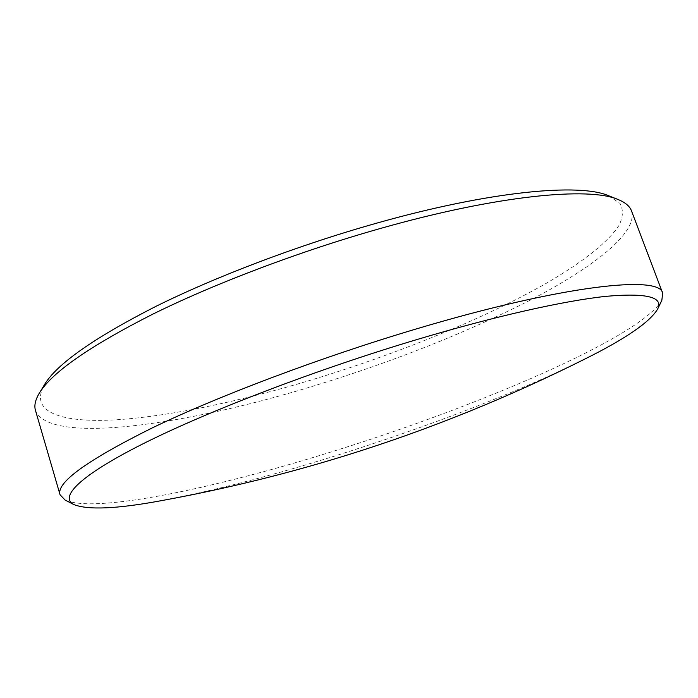 <?xml version="1.0" encoding="UTF-8"?>
<svg xmlns="http://www.w3.org/2000/svg" width="698" height="698" viewBox="0 0 698 698"><rect width="100%" height="100%" fill="white"/><g stroke="black" fill="none" stroke-linecap="round" stroke-linejoin="round"><path stroke-width="0.52" stroke-dasharray="3.49 2.62" d="M608.691 195.763L619.955 203.354C623.462 209.679 623.157 216.999 619.039 225.323C607.967 242.59 581.46 262.893 546.185 283.362C482.894 319.318 396.028 354.348 310.566 380.209C239.082 401.62 167.869 416.75 114.219 419.926C61.476 422.787 28.513 412.344 44.567 384.519M631.515 210.918C638.277 232.312 594.286 266.61 532.504 299.006C466.788 332.606 393.218 361.782 311.797 386.552C185.651 425.021 48.956 445.307 35.458 410.363M661.844 300.367C640.319 337.431 476.612 406.864 333.086 451.353C216.842 487.736 95.242 513.841 65.062 500.038M585.587 358.676C519.748 391.657 425.85 427.525 335.406 455.82C270.929 476.01 212.811 490.973 161.055 500.719"/><path stroke-width="1.05" d="M73.848 504.558L65.062 500.038L60.054 494.751L35.458 410.363C34.028 405.625 35.293 399.937 39.254 393.279L44.567 384.519C56.87 364.042 93.741 338.111 155.165 306.736C216.188 276.417 298.604 245.138 376.466 223.212C490.328 190.99 579.898 182.963 608.691 195.763L618.21 199.567C625.373 202.499 629.814 206.285 631.515 210.918L662.664 293.125L661.844 300.367L657.542 309.249C649.637 322.24 625.652 338.713 585.587 358.676C508.493 397.354 429.828 429.235 349.593 454.328C288.51 473.453 225.663 488.923 161.055 500.719C117.046 508.886 87.983 510.168 73.848 504.558C59.208 497.159 78.996 476.019 143.169 443.719C207.175 411.532 315.278 369.975 416.558 339.664C495.423 316.072 564.22 300.777 606.004 296.336C646.706 292.75 663.885 297.06 657.542 309.249M39.254 393.279C51.573 372.715 89.309 346.4 152.443 314.327C215.211 283.318 300.219 251.114 380.427 228.464C497.744 195.161 589.382 186.689 618.21 199.567M60.054 494.751C56.006 482.754 86.796 460.444 152.417 427.83C218.631 395.958 320.234 357.551 415.162 329.273C563.6 284.836 660.256 275.012 662.664 293.125"/></g></svg>
